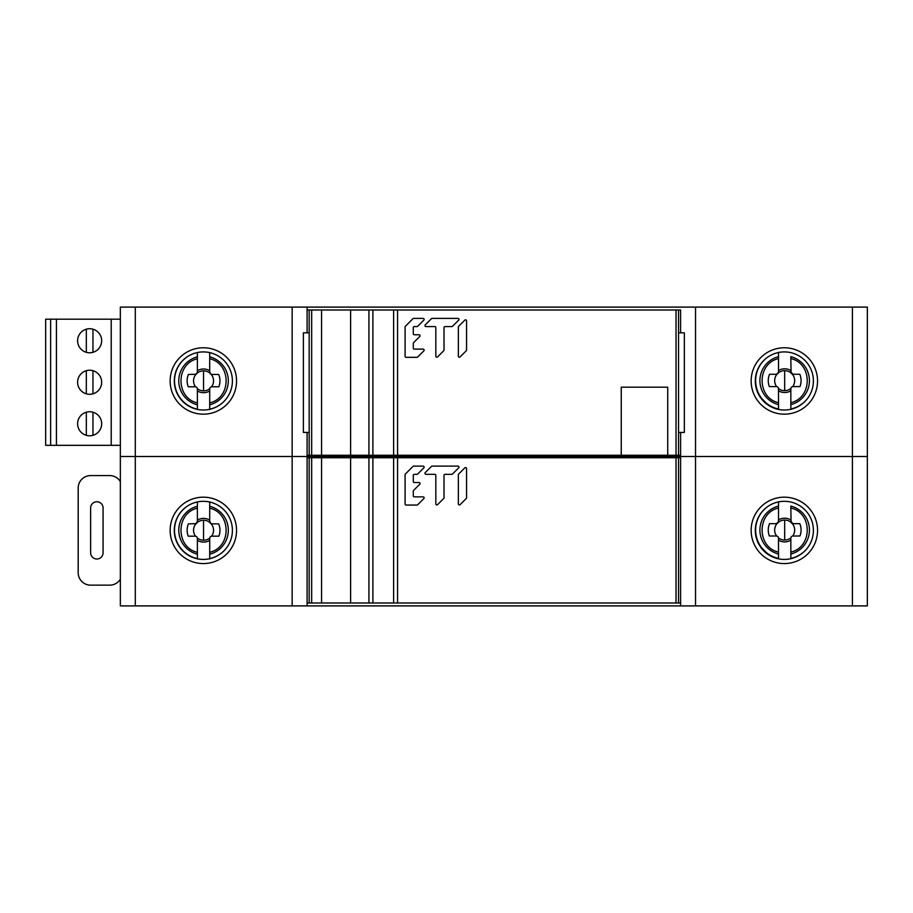 <?xml version="1.0" encoding="UTF-8"?>
<svg xmlns="http://www.w3.org/2000/svg" width="913" height="913" viewBox="0 0 913 913"><rect width="100%" height="100%" fill="white"/><g stroke="black" fill="none" stroke-linecap="round" stroke-linejoin="round"><path stroke-width="1.37" d="M307.099 307.099L120.345 307.099L120.345 456.5L867.35 456.5L680.596 456.5L680.596 432.431L680.596 456.5L120.345 456.5L120.345 605.901L867.35 605.901L867.35 307.099L307.099 307.099L307.099 332.834L307.099 310.009L311.664 310.009L311.664 455.256L321.57 455.256L321.57 310.009L311.664 310.009M311.664 455.256L307.099 455.256L307.099 432.431L307.099 605.901M236.547 380.972A33.199 33.199 0 0 0 203.348 347.773A33.199 33.199 0 0 0 170.149 380.972A33.199 33.199 0 0 0 203.348 414.171A33.199 33.199 0 0 0 236.547 380.972M232.404 380.972A29.045 29.045 0 0 0 203.348 351.916A29.045 29.045 0 0 0 174.303 380.972A29.045 29.045 0 0 0 203.348 410.017A29.045 29.045 0 0 0 232.404 380.972M680.596 310.009L680.596 332.834L680.596 310.009L321.57 310.009L321.57 455.256L680.596 455.256M751.148 380.972A33.199 33.199 0 0 0 784.347 414.171A33.199 33.199 0 0 0 817.546 380.972A33.199 33.199 0 0 0 784.347 347.773A33.199 33.199 0 0 0 751.148 380.972M755.302 380.972A29.045 29.045 0 0 0 784.347 410.017A29.045 29.045 0 0 0 813.403 380.972A29.045 29.045 0 0 0 784.347 351.916A29.045 29.045 0 0 0 755.302 380.972M197.391 409.401L197.391 402.907C175.581 398.159 175.501 363.625 197.379 358.786L197.379 372.207L195.998 374.284A9.997 9.997 44.8 0 0 195.53 386.815L195.142 386.781A2.237 2.237 0 0 1 197.391 389.018L197.391 390.958A11.846 11.846 -135.2 0 0 203.553 392.681A11.846 11.846 135 0 0 209.716 390.958L209.716 389.018A2.237 2.237 0 0 1 211.953 386.77L218.858 386.77A16.411 16.411 135 0 0 218.663 374.444L211.953 374.444A2.237 2.237 0 0 1 209.705 372.207L211.097 374.284L209.967 373.257M197.391 404.585L197.391 401.355M209.716 394.667L209.716 409.309M209.705 352.475L209.705 356.857A24.754 24.754 0 0 1 209.716 404.813L209.716 389.018M221.745 403.455A29.022 29.022 0 0 1 209.716 409.207L209.716 409.595M209.739 388.698A9.997 9.997 -45 0 1 203.553 390.844L203.542 370.838A9.997 9.997 -45 0 1 209.899 373.109L209.705 370.724A11.846 11.846 135 0 0 203.542 368.989A11.846 11.846 -135.2 0 0 197.379 370.724L197.379 372.207A2.237 2.237 0 0 1 195.142 374.456L197.117 373.28M197.391 402.907L197.368 388.698A9.997 9.997 44.8 0 0 203.553 390.844M195.142 386.781L188.249 386.781L195.142 386.781M195.998 374.284L188.42 374.456A16.411 16.411 -135.2 0 0 188.249 386.781M197.391 409.606L197.391 404.824A24.754 24.754 0 0 1 197.379 356.857L197.379 352.475M197.379 358.786L197.379 356.857M197.379 366.638L197.379 352.544M209.705 352.623L209.705 358.775C231.4 363.488 231.742 397.908 209.716 402.895M209.705 372.207L209.705 358.775M211.097 374.284L211.953 374.444L211.097 374.284A9.997 9.997 -45 0 1 211.576 386.804L218.858 386.77M778.241 373.086L778.504 372.025L777.111 374.102A9.997 9.997 44.8 0 0 776.643 386.621L776.267 386.598A2.237 2.237 0 0 1 778.504 388.835L778.515 390.775A11.846 11.846 -135.2 0 0 784.678 392.499A11.846 11.846 135 0 0 790.841 390.764L790.829 388.824A2.237 2.237 0 0 1 793.077 386.587L799.971 386.587A16.411 16.411 135 0 0 799.788 374.262L793.066 374.262A2.237 2.237 0 0 1 790.829 372.025L793.066 374.262L792.222 374.09A9.997 9.997 -45 0 1 792.689 386.621L799.971 386.587M779.999 409.697A29.41 29.41 0 0 1 778.515 409.412L778.481 388.516A9.997 9.997 44.8 0 0 784.678 390.65A9.997 9.997 -45 0 0 790.852 388.504L790.841 409.286M778.515 404.402L778.515 401.161M790.841 394.462L790.841 404.63A24.754 24.754 0 0 0 790.829 356.675L790.829 358.592C812.49 363.26 812.89 397.703 790.841 402.713M806.031 400.305A29.022 29.022 0 0 1 790.841 409.013L790.841 409.412M791.092 373.075L790.829 358.592M790.829 372.025L790.829 370.53A11.846 11.846 135 0 0 784.666 368.806A11.846 11.846 -135.2 0 0 778.504 370.541L778.504 372.025A2.237 2.237 0 0 1 776.267 374.273L778.31 372.926L776.267 374.273L769.545 374.273A16.411 16.411 -135.2 0 0 769.362 386.598L776.267 386.598L769.362 386.598M779.576 409.617A29.41 29.41 -119.2 0 1 755.61 385.218A29.41 29.41 0 0 0 778.515 409.412L778.515 404.63A24.754 24.754 0 0 1 778.504 356.675L778.492 352.292M778.504 372.025L778.504 358.592C756.626 363.454 756.672 397.92 778.515 402.724M778.504 358.592L778.504 356.675M778.504 366.444L778.492 352.521M236.547 530.373A33.199 33.199 0 0 0 203.348 497.174A33.199 33.199 0 0 0 170.149 530.373A33.199 33.199 0 0 0 203.348 563.572A33.199 33.199 0 0 0 236.547 530.373M232.404 530.373A29.045 29.045 0 0 0 203.348 501.317A29.045 29.045 0 0 0 174.303 530.373A29.045 29.045 0 0 0 203.348 559.418A29.045 29.045 0 0 0 232.404 530.373M680.596 605.901L680.596 456.5L680.596 605.901M751.148 530.373A33.199 33.199 0 0 0 784.347 563.572A33.199 33.199 0 0 0 817.546 530.373A33.199 33.199 0 0 0 784.347 497.174A33.199 33.199 0 0 0 751.148 530.373M755.302 530.373A29.045 29.045 0 0 0 784.347 559.418A29.045 29.045 0 0 0 813.403 530.373A29.045 29.045 0 0 0 784.347 501.317A29.045 29.045 0 0 0 755.302 530.373M90.638 507.959L90.638 552.776A6.22 6.22 0 0 0 96.858 559.007A6.22 6.22 0 0 0 103.078 552.776L103.078 507.959A6.22 6.22 0 0 0 96.858 501.739A6.22 6.22 0 0 0 90.638 507.959M120.345 579.184A12.451 12.451 0 0 1 109.72 585.153L90.638 585.153A12.451 12.451 0 0 1 78.187 572.702L78.187 488.044A12.451 12.451 0 0 1 90.638 475.593L109.72 475.593A12.451 12.451 0 0 1 120.345 481.55M197.391 558.996L197.391 552.308C175.581 547.56 175.501 513.026 197.379 508.187L197.379 521.608L195.998 523.685A9.997 9.997 44.8 0 0 195.53 536.216L195.142 536.182A2.237 2.237 0 0 1 197.391 538.419L197.391 540.359A11.846 11.846 -135.2 0 0 203.553 542.082A11.846 11.846 135 0 0 209.716 540.359L209.716 538.419A2.237 2.237 0 0 1 211.953 536.171L218.858 536.171A16.411 16.411 135 0 0 218.663 523.845L211.953 523.845A2.237 2.237 0 0 1 209.705 521.608L211.097 523.685L209.967 522.658M197.391 558.802L197.391 554.214A24.754 24.754 0 0 1 197.379 506.259L197.379 501.876M197.391 553.986L197.391 550.756M209.716 544.068L209.716 558.71M209.705 501.876L209.705 506.259A24.754 24.754 0 0 1 209.716 554.214L209.716 538.419M221.745 552.856A29.022 29.022 0 0 1 209.716 558.596L209.716 558.996M209.739 538.099A9.997 9.997 -45 0 1 203.553 540.245L203.542 520.239A9.997 9.997 -45 0 1 209.899 522.51L209.705 520.113A11.846 11.846 135 0 0 203.542 518.39A11.846 11.846 -135.2 0 0 197.379 520.125L197.379 521.608A2.237 2.237 0 0 1 195.142 523.857L197.117 522.681M197.391 552.308L197.368 538.099A9.997 9.997 44.8 0 0 203.553 540.245M195.142 536.182L188.249 536.182L195.142 536.182M195.998 523.685L188.42 523.857A16.411 16.411 -135.2 0 0 188.249 536.182M197.379 508.187L197.379 506.259M197.379 516.039L197.379 501.945M209.705 502.024L209.705 508.176C231.4 512.889 231.742 547.309 209.716 552.297M209.705 521.608L209.705 508.176M211.097 523.685L211.953 523.845L211.097 523.685A9.997 9.997 -45 0 1 211.576 536.205L218.858 536.171M778.241 522.487L778.504 521.426L777.111 523.503A9.997 9.997 44.8 0 0 776.643 536.022L776.267 535.988A2.237 2.237 0 0 1 778.504 538.236L778.515 540.176A11.846 11.846 -135.2 0 0 784.678 541.9A11.846 11.846 135 0 0 790.841 540.165L790.829 538.225A2.237 2.237 0 0 1 793.077 535.988L799.971 535.988A16.411 16.411 135 0 0 799.788 523.663L793.066 523.663A2.237 2.237 0 0 1 790.829 521.426L793.066 523.663L792.222 523.491A9.997 9.997 -45 0 1 792.689 536.022L799.971 535.988M779.999 559.087A29.41 29.41 0 0 1 778.515 558.813L778.481 537.917A9.997 9.997 44.8 0 0 784.678 540.051A9.997 9.997 -45 0 0 790.852 537.905L790.841 558.688M778.515 553.792L778.515 550.562M790.841 543.863L790.841 554.031A24.754 24.754 0 0 0 790.829 506.076L790.829 507.993C812.49 512.661 812.89 547.104 790.841 552.114M806.031 549.706A29.022 29.022 0 0 1 790.841 558.414L790.841 558.813M791.092 522.476L790.829 507.993M790.829 521.426L790.829 519.931A11.846 11.846 135 0 0 784.666 518.207A11.846 11.846 -135.2 0 0 778.504 519.931L778.504 521.426A2.237 2.237 0 0 1 776.267 523.663L778.31 522.327L776.267 523.663L769.545 523.674A16.411 16.411 -135.2 0 0 769.362 535.999L776.267 535.988L769.362 535.999M779.576 559.018A29.41 29.41 -119.2 0 1 755.61 534.619A29.41 29.41 0 0 0 778.515 558.813L778.515 554.031A24.754 24.754 0 0 1 778.504 506.076L778.492 501.694M778.504 521.426L778.504 507.993C756.626 512.855 756.672 547.321 778.515 552.114M778.504 507.993L778.504 506.076M778.504 515.845L778.492 501.91M350.615 455.256L350.615 310.009L350.615 455.256M667.734 455.256L667.734 387.192L621.251 387.192L621.251 455.256M678.53 310.009L678.53 455.256M678.53 432.431L684.339 432.431L684.339 332.834L678.53 332.834M309.176 455.256L309.176 310.009M309.176 332.834L303.367 332.834L303.367 432.431L309.176 432.431M466.566 350.044L466.566 320.862A1.027 1.027 0 0 0 464.808 320.132L458.668 326.283A1.027 1.027 0 0 0 458.36 327.002L458.36 356.184A1.027 1.027 0 0 0 460.118 356.915L466.258 350.763A1.027 1.027 0 0 0 466.566 350.044M437.567 356.915A1.027 1.027 0 0 1 435.821 356.184L435.821 327.607A1.027 1.027 0 0 0 434.793 326.58L426.006 326.58A1.027 1.027 0 0 1 425.275 324.834L431.427 318.683A1.027 1.027 0 0 1 432.146 318.386L457.938 318.386A1.027 1.027 0 0 1 458.668 320.132L452.517 326.283A1.027 1.027 0 0 1 451.798 326.58L445.042 326.58A1.027 1.027 0 0 0 444.015 327.607L444.015 350.044A1.027 1.027 0 0 1 443.718 350.763L437.567 356.915M413.281 348.104A1.027 1.027 0 0 0 414.308 349.12L423.107 349.12A1.027 1.027 0 0 1 423.826 350.877L417.675 357.017A1.027 1.027 0 0 1 416.956 357.325L406.102 357.325A1.027 1.027 0 0 1 405.087 356.298L405.087 327.002A1.027 1.027 0 0 1 405.383 326.283L412.984 318.683A1.027 1.027 0 0 1 413.703 318.386L423.107 318.386A1.027 1.027 0 0 1 423.826 320.132L417.675 326.283A1.027 1.027 0 0 1 416.956 326.58L414.308 326.58A1.027 1.027 0 0 0 413.281 327.607L413.281 333.759A1.027 1.027 0 0 0 414.308 334.774L418.999 334.774A1.027 1.027 0 0 1 419.729 336.532L413.578 342.672A1.027 1.027 0 0 0 413.281 343.402L413.281 348.104M309.176 457.744L307.099 457.744L307.099 602.991L321.57 602.991L321.57 457.744L309.176 457.744L309.176 602.991M680.596 457.744L321.57 457.744L321.57 602.991L680.596 602.991M350.615 602.991L350.615 457.744L350.615 602.991M678.53 457.744L678.53 602.991M466.566 497.779L466.566 468.597A1.027 1.027 0 0 0 464.808 467.878L458.668 474.018A1.027 1.027 0 0 0 458.36 474.749L458.36 503.93A1.027 1.027 0 0 0 460.118 504.649L466.258 498.498A1.027 1.027 0 0 0 466.566 497.779M437.567 504.649A1.027 1.027 0 0 1 435.821 503.93L435.821 475.342A1.027 1.027 0 0 0 434.793 474.326L426.006 474.326A1.027 1.027 0 0 1 425.275 472.569L431.427 466.429A1.027 1.027 0 0 1 432.146 466.121L457.938 466.121A1.027 1.027 0 0 1 458.668 467.878L452.517 474.018A1.027 1.027 0 0 1 451.798 474.326L445.042 474.326A1.027 1.027 0 0 0 444.015 475.342L444.015 497.779A1.027 1.027 0 0 1 443.718 498.498L437.567 504.649M413.281 495.839A1.027 1.027 0 0 0 414.308 496.866L423.107 496.866A1.027 1.027 0 0 1 423.826 498.612L417.675 504.763A1.027 1.027 0 0 1 416.956 505.06L406.102 505.06A1.027 1.027 0 0 1 405.087 504.033L405.087 474.749A1.027 1.027 0 0 1 405.383 474.018L412.984 466.429A1.027 1.027 0 0 1 413.703 466.121L423.107 466.121A1.027 1.027 0 0 1 423.826 467.878L417.675 474.018A1.027 1.027 0 0 1 416.956 474.326L414.308 474.326A1.027 1.027 0 0 0 413.281 475.342L413.281 481.493A1.027 1.027 0 0 0 414.308 482.521L418.999 482.521A1.027 1.027 0 0 1 419.729 484.267L413.578 490.418A1.027 1.027 0 0 0 413.281 491.137L413.281 495.839M50.626 445.339L45.65 445.339L45.65 319.185L50.626 319.185L50.626 445.339L120.345 445.339L120.345 417.492M111.215 445.339L111.215 319.185L120.345 319.185L120.345 344.452M111.215 319.185L56.435 319.185L56.435 445.339M89.645 411.729A12.04 12.04 0 0 0 77.605 423.758A12.04 12.04 0 0 0 89.645 435.798A12.04 12.04 0 0 0 101.674 423.758A12.04 12.04 0 0 0 89.645 411.729M89.645 370.221A12.04 12.04 0 0 0 77.605 382.262A12.04 12.04 0 0 0 89.645 394.29A12.04 12.04 0 0 0 101.674 382.262A12.04 12.04 0 0 0 89.645 370.221M89.645 328.726A12.04 12.04 0 0 0 77.605 340.754A12.04 12.04 0 0 0 89.645 352.795A12.04 12.04 0 0 0 101.674 340.754A12.04 12.04 0 0 0 89.645 328.726M56.435 319.185L50.626 319.185M92.955 435.33L92.955 412.197M86.324 412.197L86.324 435.33M92.955 393.823L92.955 370.689M86.324 370.689L86.324 393.823M92.955 352.327L92.955 329.194M86.324 329.194L86.324 352.327M292.16 605.901L292.16 307.099M135.295 307.099L135.295 605.901M695.535 307.099L695.535 605.901M852.411 605.901L852.411 307.099M197.197 373.12A9.997 9.997 44.8 0 1 203.542 370.838M189.904 355.225A29.022 29.022 0 0 0 197.391 409.207M784.678 390.65L784.666 370.655A9.997 9.997 -45 0 1 791.023 372.926M778.31 372.926A9.997 9.997 44.8 0 1 784.666 370.655M765.105 359.208A29.022 29.022 0 0 0 778.515 409.024M197.197 522.521A9.997 9.997 44.8 0 1 203.542 520.239M189.904 504.615A29.022 29.022 0 0 0 197.391 558.608M784.678 540.051L784.666 520.056A9.997 9.997 -45 0 1 791.023 522.327M778.31 522.327A9.997 9.997 44.8 0 1 784.666 520.056M765.105 508.609A29.022 29.022 0 0 0 778.515 558.414M368.932 455.256L368.932 310.009M372.892 310.009L372.892 455.256M393.617 455.256L393.617 310.009M397.566 310.009L397.566 455.256M676.031 455.256L676.031 310.009M397.566 457.744L397.566 602.991M676.031 602.991L676.031 457.744M393.617 602.991L393.617 457.744M372.892 457.744L372.892 602.991M368.932 602.991L368.932 457.744M311.664 457.744L311.664 602.991M755.644 385.412L756.272 388.299M760.141 396.893L767.959 404.858M776.792 408.99L779.782 409.663M755.644 534.813L756.272 537.7M760.141 546.294L767.959 554.259M776.792 558.391L779.782 559.064"/></g></svg>

